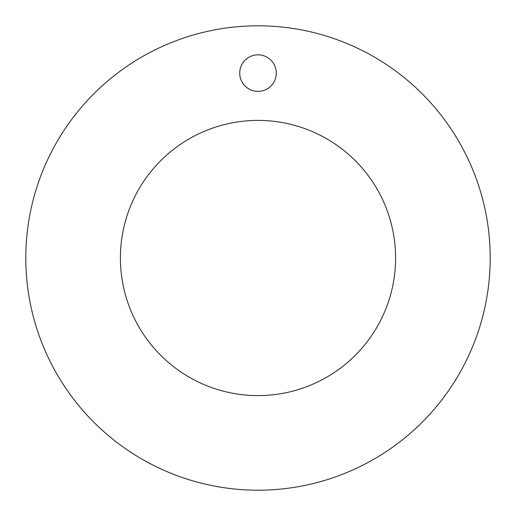 <?xml version="1.0" encoding="UTF-8"?>
<svg xmlns="http://www.w3.org/2000/svg" width="516" height="516" viewBox="0 0 516 516"><rect width="100%" height="100%" fill="white"/><g stroke="black" fill="none" stroke-linecap="round" stroke-linejoin="round"><path stroke-width="0.77" d="M25.8 258A232.2 232.2 0 0 1 258 25.8A232.2 232.2 0 0 1 490.2 258A232.2 232.2 0 0 1 258 490.2A232.2 232.2 0 0 1 25.8 258M120.402 258A137.598 137.598 0 0 0 258 395.598A137.598 137.598 0 0 0 395.598 258A137.598 137.598 0 0 0 258 120.402A137.598 137.598 0 0 0 120.402 258M276.273 73.098A18.273 18.273 0 0 1 258 91.377A18.273 18.273 0 0 1 239.727 73.098A18.273 18.273 0 0 1 258 54.825A18.273 18.273 0 0 1 276.273 73.098"/></g></svg>
